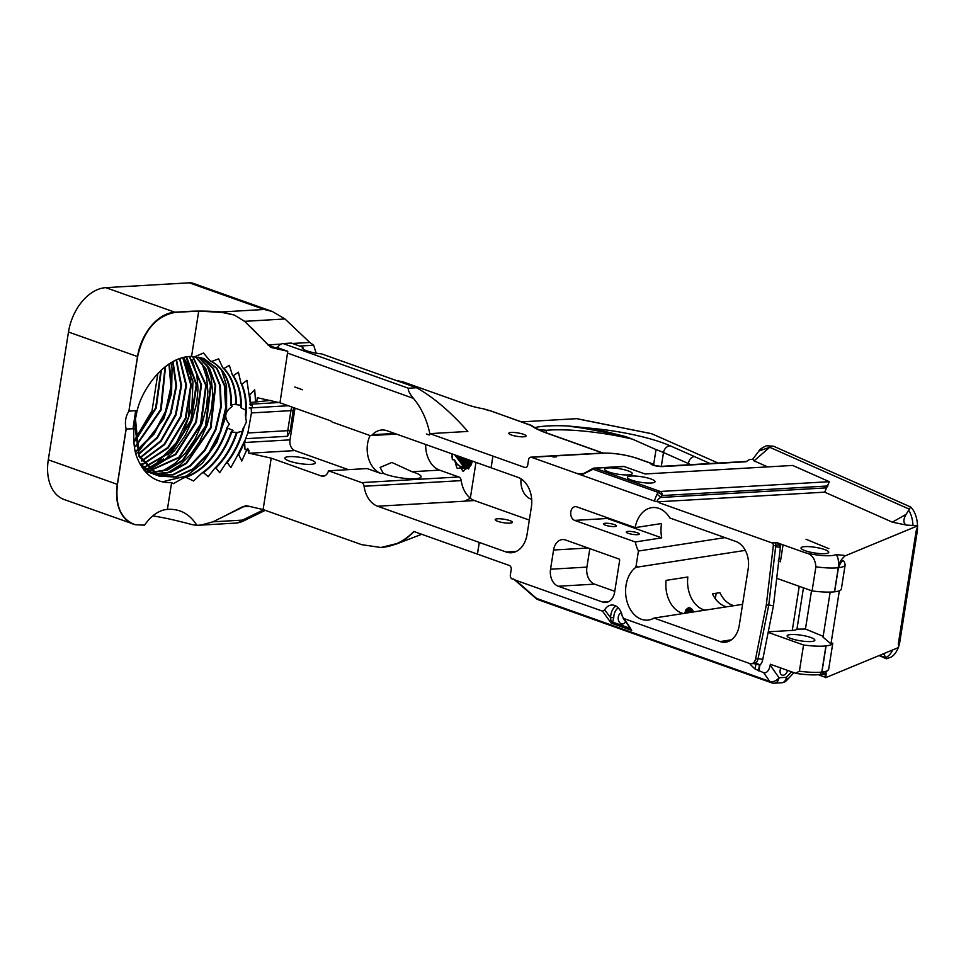 <?xml version="1.0" encoding="UTF-8"?>
<svg xmlns="http://www.w3.org/2000/svg" width="966" height="966" viewBox="0 0 966 966"><rect width="100%" height="100%" fill="white"/><g stroke="black" fill="none" stroke-linecap="round" stroke-linejoin="round"><path stroke-width="1.45" d="M133.863 441.993L134.733 441.196M135.216 440.738L156.214 408.099L161.407 369.918M160.887 370.389L155.635 407.894L135.131 440.061M134.636 440.532L133.803 441.305M134.479 447.27L135.675 446.352M136.134 445.99L161.177 409.813L165.536 366.416M165.065 366.79L160.585 409.608L136.013 445.411M135.554 445.785L134.383 446.69M135.337 451.786L136.87 450.808M137.305 450.518L154.065 434.096L166.116 411.54L171.525 386.654L169.388 363.663M168.941 363.953L170.922 386.75L165.536 411.335L153.654 433.662L137.16 450.011M136.725 450.313L135.228 451.279M138.669 454.491L157.543 437.755L171.067 413.255L176.585 385.989L173.047 361.477M172.624 361.707L175.993 386.062L170.487 413.062L157.132 437.344L138.5 454.044M140.203 458.005L161.068 441.257L176.005 415.006L181.572 385.506L176.524 359.775M176.126 359.956L180.992 385.555L175.426 414.8L160.658 440.846L140.01 457.606M141.869 461.132L164.618 444.638L180.944 416.757L186.498 385.156L179.881 358.458M179.495 358.591L185.919 385.205L180.364 416.551L164.208 444.239L141.664 460.782M157.603 461.965L176.488 442.561L188.66 416.829L191.002 376.523L183.48 357.396M191.002 376.523A62.911 41.888 109.6 0 0 183.274 357.444M140.613 464.658L143.294 464.03M143.656 463.934L168.205 447.898L185.883 418.52L191.377 384.939L183.105 357.492M182.731 357.589L190.797 384.963L185.303 418.314L167.782 447.512L143.439 463.62M143.077 463.728L140.384 464.38M142.847 467.109L145.431 466.759M145.781 466.699L172.238 451.412L191.401 420.5L196.762 384.77L186.595 356.78M186.233 356.84L196.195 384.782L190.821 420.282L171.815 451.05L145.54 466.421M145.19 466.481L142.606 466.868M147.786 468.872L175.836 454.491L196.327 422.275L201.532 384.746L189.638 356.454M189.276 356.478L200.976 384.746L195.748 422.07L175.414 454.129L147.544 468.631M149.875 470.792L179.302 457.63L201.097 424.485L206.338 385.362L193.055 356.78M192.681 356.756L205.782 385.325L200.53 424.243L178.879 457.268L149.633 470.575M152.06 472.471L167.589 469.959L182.9 460.565L206.012 426.284L211.059 385.47L205.782 368.614L195.977 356.925M195.651 356.913L205.323 368.65L210.503 385.482L205.432 426.091L182.465 460.227L167.251 469.645L151.807 472.289M144.115 470.2L151.445 473.292M151.747 473.364L154.029 473.859M154.331 473.908L170.414 472.459L186.547 463.402L210.974 427.974L215.708 385.446L209.586 368.372L198.658 357.191M198.344 357.142L209.139 368.396L215.164 385.458L210.395 427.769L186.112 463.064L170.076 472.169L154.065 473.751M148.655 472.398L144.308 470.43M203.476 358.362L216.553 368.263L224.366 385.615L225.67 407.773L220.236 431.355L208.837 452.776L193.14 468.764L175.498 476.89L158.521 475.912L139.104 456.713L134.419 422.71M133.888 428.747A33893.317 22787.143 -70.2 0 1 126.196 429.013L126.111 428.711A17.316 12.437 86.7 0 1 128.852 411.383L137.631 356.623C143.584 330.698 156.118 315.954 175.22 312.38L198.73 311.088L222.144 312.453L234.364 315.049L244.603 321.328L270.878 347.41L287.771 351.298L279.971 402.774L257.958 397.859A12.872 12.751 -86 0 0 257.342 397.763L256.92 400.467L255.471 400.854L254.71 389.769L249.711 394.973A76.483 74.153 93.3 0 0 248.842 393.548L246.934 380.302L241.898 384.19A79.272 78.258 147.8 0 0 240.92 383.079L238.421 372.176L233.349 375.702A94.125 89.85 72.9 0 0 232.299 374.808L229.34 365.329L223.943 368.505L222.711 367.684L218.618 358.845L211.663 361.477L209.876 360.704L203.5 353.025L194.407 356.889L191.57 356.406C164.244 356.466 141.555 390.324 137.232 410.55L135.53 411.601L133.103 427.974L133.888 428.747C133.332 440.846 134.226 450.059 136.58 456.375C143.427 474.27 155.103 483.024 171.622 482.626L167.396 509.384C179.821 508.587 189.65 513.9 196.871 525.323L192.21 524.671C176.573 520.42 163.423 517.498 152.761 515.904M194.407 356.889L203.766 358.458L216.952 368.239L224.885 385.531L226.273 407.7L220.912 431.331L209.513 452.837L193.816 468.908L176.126 477.083L159.112 476.117L139.056 455.433L135.482 419.015L137.1 410.635M692.368 610.476L691.559 612.251M691.753 612.227L692.465 610.597M691.547 609.715L689.99 612.492M690.183 612.468L691.656 609.788M690.75 609.256L688.408 612.746M688.613 612.71L690.847 609.292M685.486 613.193L689.338 608.954M693.298 611.985L691.535 609.703L689.12 608.966L686.669 610.27L685.292 613.229M466.783 459.152L472.217 461.772M472.253 461.676L467.158 459.285M464.332 458.27L471.988 462.509M472.012 462.424L464.598 458.367M462.412 457.594L469.778 462.955L471.722 463.197M471.758 463.112L469.899 462.883L462.642 457.667M460.782 457.003L468.776 463.595L471.493 463.837M471.517 463.765L468.908 463.523L460.975 457.075M459.333 456.495L467.785 464.235L471.263 464.417M471.299 464.344L467.906 464.151L459.502 456.556M458.017 456.024L466.783 464.875L471.046 464.924M471.227 464.839L466.904 464.791L458.174 456.085M456.833 455.602L465.781 465.515L470.792 465.395M470.84 465.334L465.902 465.431L456.978 455.65M455.735 455.215L464.779 466.155L470.382 465.841M470.442 465.793L464.912 466.071L455.867 455.264L462.291 465.141M470.007 466.216L463.909 466.711L454.853 454.901M454.732 454.853L463.777 466.795L469.947 466.276M463.294 465.588L456.049 455.324M463.161 465.66L466.421 466.952M466.675 467.025L467.87 467.242M459.84 456.676L465.298 463.221M461.41 457.232L466.288 462.593M463.161 457.86L467.29 461.953M171.622 482.626L173.349 483.664L183.733 477.808L186.16 477.409L193.574 480.996L201.737 473.183L203.452 472.591L208.197 476.697L214.524 468.546L215.901 467.991L219.717 472.724L225.923 463.269A82.267 78.198 167.7 0 0 227.264 462.521L230.838 467.641L237.334 455.783A77.159 68.84 159.1 0 0 238.711 454.684L241.778 461.024L247.139 449.021L249.023 450.41L248.6 453.114A12.872 11.773 -150.7 0 0 249.204 453.235L271.217 458.15L321.207 475.96A8.803 6.315 -93.3 0 0 323.067 476.238A8.803 6.315 -93.3 0 0 328.5 470.792L361.634 482.602A4.407 3.164 86.7 0 1 364.073 486.248A24.464 17.557 -93.3 0 0 377.597 506.232L506.184 552.009A24.379 17.509 -93.3 0 0 511.316 552.757A24.379 17.509 -93.3 0 0 527.038 534.524L531.385 507.041A24.379 17.509 -93.3 0 0 517.981 477.349L387.076 430.751A24.464 17.557 -93.3 0 0 381.932 429.991A24.464 17.557 -93.3 0 0 372.381 434.724A4.407 3.164 86.7 0 1 370.666 435.569A4.407 3.164 86.7 0 1 369.736 435.437L332.207 422.057A8.803 6.315 -93.3 0 0 329.961 420.584L279.971 402.774M287.808 353.194L413.436 398.403A68.828 49.387 86.7 0 1 429.822 433.637L524.852 467.459A3.357 2.415 -93.3 0 0 525.564 467.568A3.357 2.415 -93.3 0 0 527.726 465.057L528.571 459.695A3.357 2.415 86.7 0 1 530.732 457.184A3.357 2.415 86.7 0 1 531.445 457.292L581.085 474.958L592.919 468.438L593.1 469.247L658.486 492.515A3.357 2.234 -70.4 0 1 660.285 491.477L594.899 468.208A3.357 2.234 109.6 0 0 593.1 469.247L582.8 474.282M396.169 380.471L402.967 381.836A125.822 25.418 9 0 1 399.9 381.799A125.822 25.418 9 0 0 402.967 381.836L467.496 404.802A27.954 5.651 9 0 0 483.664 408.86L489.919 410.659M413.436 398.403C409.596 393.633 407.906 390.24 408.352 388.223L416.575 387.74C433.553 397.316 450.651 411.878 467.846 431.44L429.822 433.637M523.5 434.277A8.718 1.763 -171 0 1 526.047 435.992A8.718 1.763 -171 0 1 520.626 436.765A8.718 1.763 -171 0 1 511.376 434.978A8.718 1.763 -171 0 1 508.816 433.263A8.718 1.763 -171 0 1 514.238 432.49A8.718 1.763 -171 0 1 523.5 434.277M771.496 682.769A7.269 7.269 0 0 0 774.358 683.179A7.269 5.216 -93.3 0 0 779.043 677.746A7.269 4.902 144.9 0 1 769.781 681.428A7.269 4.842 109.6 0 0 771.496 682.769L538.279 599.765A7.269 4.842 -70.4 0 1 536.577 598.425A7.269 1.449 130.9 0 1 535.961 598.413A7.269 7.269 0 0 0 538.279 599.765M879.543 655.371L887.319 658.305L886.027 658.244L883.721 653.644M610.609 617.612L611.116 623.058L612.661 622.104L613.76 617.672L610.597 617.612L604.619 609.872L602.518 611.152M629.482 626.632L629.627 628.142L612.661 622.104A2.234 1.099 32 0 0 610.947 620.897M791.565 671.817L786.396 677.323A7.269 5.216 86.7 0 1 781.699 682.757A7.269 7.269 0 0 0 786.578 680.475A7.269 2.983 -136.8 0 0 786.396 677.323L779.043 677.746L770.204 665.151L769.274 668.508C767.765 671.865 765.881 673.242 763.623 672.65L755.134 669.064L755.931 664.016L759.433 665.006L758.503 670.827M755.931 664.016L753.299 663.521L755.98 662.64A6.931 4.975 86.7 0 0 758.068 658.776L768.755 605.006L773.452 605.718L768.151 632.392L803.543 644.986L799.401 671.177L795.622 673.254L770.337 664.258L770.204 665.151M750.811 663.751L750.642 664.85L749.713 663.533L623.167 618.288L630.496 628.54M755.98 662.64L759.88 665.163L758.95 670.984M759.554 664.91L759.88 665.163A10.288 7.39 86.7 0 0 762.729 659.645A3.357 0.797 -168.8 0 0 758.068 658.776L755.581 658.909A6.931 4.975 86.7 0 1 751.174 663.751A6.931 4.975 86.7 0 1 749.713 663.533M621.367 612.915A5.591 4.021 -93.3 0 0 618.18 618.192A5.591 4.021 -93.3 0 0 621.355 623.831A5.591 4.021 -93.3 0 0 622.527 624A5.591 4.021 -93.3 0 0 625.739 621.295M763.623 672.65L769.781 681.428L536.577 598.425L515.578 580.204L602.506 611.14L611.116 623.058L631.728 630.4L630.182 627.9M604.619 609.872A13.983 10.034 86.7 0 1 611.683 605.03A13.983 10.034 86.7 0 1 622.249 616.151L630.218 627.755M630.267 627.803L630.544 628.637M550.777 455.976A3.466 2.487 86.7 0 1 550.62 455.964L554.073 455.988L551.055 455.952L553.47 457.039L556.525 456.858L553.47 457.039M541.358 456.532L551.055 455.952L553.506 456.833M530.732 457.184L538.171 456.761A3.357 2.415 86.7 0 1 538.883 456.858L551.018 456.157M694.288 456.52L694.276 456.52C691.233 457.099 689.229 459.442 688.287 463.559L688.082 464.803M780.842 668.001A5.422 3.61 109.6 0 0 782.086 675.125A5.422 3.61 109.6 0 0 787.556 670.392M592.919 468.438A3.357 3.357 0 0 1 594.187 468.099A3.357 2.415 -93.3 0 1 594.899 468.208L624.084 466.518L645.059 473.98L792.663 465.443L829.335 481.696L824.674 492.165L892.342 522.159L906.35 525.069L917.519 525.745A23.172 13.705 -89.7 0 0 910.636 506.993L773.621 446.256L766.449 445.749C761.739 447.958 759.252 449.709 758.986 450.989L752.599 459.345M614.618 526.567A6.605 1.34 -171 0 1 607.397 525.77A6.605 1.34 -171 0 1 603.448 523.886A6.605 1.34 -171 0 1 610.186 523.596A6.605 1.34 -171 0 1 616.501 525.951A6.605 1.34 -171 0 1 614.618 526.567M637.415 534.681A6.605 1.34 -171 0 1 630.194 533.884A6.605 1.34 -171 0 1 626.246 532A6.605 1.34 -171 0 1 632.972 531.711A6.605 1.34 -171 0 1 639.287 534.053A6.605 1.34 -171 0 1 637.415 534.681M683.348 613.531A27.954 20.081 86.7 0 1 666.117 580.361L687.828 576.992A27.954 20.081 -93.3 0 0 705.059 610.162M684.761 613.301L685.932 609.631L688.432 607.783A6.798 4.878 86.7 0 1 688.637 607.771A6.798 4.878 86.7 0 1 693.467 611.961M750.642 664.85L755.134 669.064M619.653 560.377L614.654 592.037A13.983 10.034 86.7 0 1 605.634 602.494A13.983 10.034 86.7 0 1 602.687 602.072L558.227 586.241A13.983 10.034 86.7 0 1 550.535 569.216L553.566 550.016A13.983 10.034 86.7 0 1 562.586 539.559A13.983 10.034 86.7 0 1 565.533 539.994L619.049 559.036A1.099 0.785 -93.3 0 1 619.653 560.377M827.947 485.958L662.121 495.558A3.357 1.22 -139.9 0 0 658.486 492.515L656.868 494.435A3.357 1.22 40.1 0 1 660.515 497.478L662.121 495.558A3.357 2.415 -93.3 0 0 660.285 491.477L829.335 481.696M832.801 643.115A32.204 6.508 9 0 1 826.075 645.892L821.945 672.07L824.747 673.471L828.647 669.402L832.801 643.115L830.965 643.875L823.032 637.149L830.156 592.086M614.762 591.313L594.597 584.14A13.983 10.034 86.7 0 1 586.905 567.114L589.828 548.64M803.543 644.986A32.204 6.508 9 0 0 825.918 645.916L821.885 672.107L823.153 674.606L826.316 673.302L825.628 677.685L824.928 677.094L825.471 673.652M810.752 637.475A14.031 2.838 -171 0 1 814.857 640.229A14.031 2.838 -171 0 1 806.139 641.484A14.031 2.838 -171 0 1 791.251 638.611A14.031 2.838 -171 0 1 787.133 635.857A14.031 2.838 -171 0 1 795.851 634.602A14.031 2.838 -171 0 1 810.752 637.475M628.25 474.91A13.983 2.826 -171 0 1 612.975 473.219A13.983 2.826 -171 0 1 604.619 469.235A13.983 2.826 -171 0 1 618.868 468.631A13.983 2.826 -171 0 1 632.235 473.594A13.983 2.826 -171 0 1 628.25 474.91M651.048 483.024A13.983 2.826 -171 0 1 635.761 481.334A13.983 2.826 -171 0 1 627.405 477.349A13.983 2.826 -171 0 1 641.665 476.733A13.983 2.826 -171 0 1 655.033 481.708A13.983 2.826 -171 0 1 651.048 483.024M751.174 663.751L753.818 663.57M726.589 606.817A27.954 20.081 86.7 0 1 712.449 593.824L719.875 592.665A27.954 20.081 -93.3 0 0 734.015 605.67M715.323 598.739L716.192 593.245M823.153 674.606L820.545 674.485C814.29 675.258 806.224 674.896 796.322 673.435L795.622 673.254M898.428 643.151L898.585 646.773A23.172 13.705 -89.7 0 0 899.636 643.03L917.338 530.986A23.172 13.705 -89.7 0 0 917.531 526.868L916.118 531.155L898.428 643.151L899.636 643.03M823.165 636.316L805.451 629.023L811.512 590.697M778.21 560.98L780.395 561.765L778.729 561.161L780.359 547.324L775.65 546.792A6.738 4.552 -74.3 0 1 775.891 545.5L779.2 544.752L776.821 542.638L805.161 552.721C811.657 553.965 815.244 558.674 815.884 566.825A32.204 6.508 9 0 0 838.271 567.742L834.467 591.82A32.204 6.508 -171 0 1 812.08 590.902L776.7 578.296L773.452 605.718M844.839 556.078L844.163 555.378L844.839 556.078C840.722 559.833 838.573 563.733 838.367 567.754L834.624 591.796A32.204 6.508 -171 0 0 841.35 589.019L845.153 564.941C844.055 558.662 841.809 559.592 838.428 567.73L834.624 591.796M799.244 586.326L792.277 630.412A16.772 3.393 -171 0 0 796.938 629.144L805.451 629.023M792.277 630.412L768.272 631.8M796.938 629.144L803.471 587.823M775.65 546.792L768.755 605.006L766.279 605.151L755.581 658.909M839.357 590.769L830.965 643.875M820.086 674.328L821.788 672.095L825.918 645.916M556.525 456.858L554.073 455.988A3.357 2.415 -93.3 0 0 553.373 455.88A3.357 2.415 -93.3 0 0 552.963 455.952M655.274 465.612L651.12 463.426A6.991 1.413 9 0 0 654.272 465.527A6.991 1.413 9 0 0 662.676 466.578L746.03 461.748L749.531 459.514L752.768 459.333L754.035 460.854L767.354 466.759M818.48 674.715A24.222 4.89 9 0 0 824.928 677.094M515.578 580.204L513.538 578.96A3.357 2.415 86.7 0 1 512.922 579.105A3.357 2.415 86.7 0 1 510.362 574.915L511.207 569.566A3.357 2.415 86.7 0 0 509.36 565.484L413.774 531.457C404.319 541.286 393.319 546.623 380.785 547.481L361.646 544.655L263.102 509.553L245.895 505.58L212.918 521.821L201.182 525.021L196.871 525.323M554.073 455.988L604.39 453.114A24.609 4.975 -171 0 1 636.848 458.343L651.12 463.426M550.04 456A3.357 2.415 86.7 0 1 550.33 455.952L601.758 453.078A3.357 2.415 -93.3 0 1 602.458 453.187L604.281 453.078M635.157 527.629L661.577 523.536A27.954 20.081 -93.3 0 0 661.746 537.869L635.314 541.974L574.649 520.384A6.991 5.023 86.7 0 1 570.701 512.886A6.991 5.023 86.7 0 1 575.313 506.643A6.991 5.023 86.7 0 1 576.787 506.86L635.157 527.629A27.954 20.081 86.7 0 1 651.676 507.669A27.954 20.081 86.7 0 1 669.873 517.993L735.899 541.491A22.363 16.06 86.7 0 1 748.203 568.72L739.232 625.521A22.363 16.06 86.7 0 1 725.901 642.136A22.363 16.06 86.7 0 1 720.093 641.569L654.067 618.071L742.576 604.342M689.978 609.015L686.85 612.987M691.885 611.345L692.284 610.379M691.27 612.299L692.054 610.15M688.154 612.782L689.809 609.135M689.953 608.966L690.738 608.29M687.043 612.951L690.074 609.027M825.628 677.685L898.465 647.546L898.585 646.773M582.607 473.473L580.506 474.125L576.171 473.219M661.746 537.869L607.288 518.488A6.991 5.023 86.7 0 1 605.163 516.955M656.868 494.435L654.272 501.016L581.085 474.958M654.272 501.016L657.701 501.825C656.578 501.113 657.52 499.651 660.515 497.478L826.063 487.89M906.35 525.069C903.162 523.186 903.077 519.611 906.12 514.335L910.636 506.993M777.485 542.868L774.587 542.771A2.355 1.69 86.7 0 1 775.891 545.5L773.319 545.657L766.279 605.151M815.884 566.825L812.08 590.902M828.852 548.652L806.018 539.257L828.768 548.652M917.531 526.868L917.519 525.745M844.864 555.969L917.7 525.83M805.801 550.934A14.031 2.838 -171 0 1 805.137 550.705A14.031 2.838 -171 0 1 801.019 547.951A14.031 2.838 -171 0 1 815.328 547.336A14.031 2.838 -171 0 1 828.756 552.335A14.031 2.838 -171 0 1 820.448 553.615A14.031 2.838 -171 0 1 805.801 550.934M838.367 567.754L838.271 567.742C838.947 560.92 838.126 556.537 835.819 554.629A22.146 4.48 -171 0 1 805.161 552.721M780.878 544.075L780.359 547.324L779.2 544.752M773.319 545.657A2.355 1.69 -93.3 0 0 772.003 542.916L659.186 502.755M470.297 498.299L464.537 501.197L470.297 498.299A24.379 17.509 -93.3 0 0 474.439 500.545L529.32 520.082M497.731 521.314A8.718 1.763 -171 0 1 495.184 519.599A8.718 1.763 -171 0 1 500.605 518.827A8.718 1.763 -171 0 1 509.855 520.614A8.718 1.763 -171 0 1 512.415 522.328A8.718 1.763 -171 0 1 506.993 523.101A8.718 1.763 -171 0 1 497.731 521.314M470.309 498.227L475.96 462.412M531.686 499.325L530.793 499.011A17.448 12.534 -93.3 0 1 521.06 478.87M479.257 542.445L477.409 554.122M271.217 458.15L263.102 509.553M492.901 456.109L491.054 467.798M302.587 389.781L294.811 387.004L302.587 389.781M429.29 435.002L426.489 434L429.29 435.002M134.189 524.405A44.025 29.318 -70.4 0 1 133.151 524.067A44.025 29.318 -70.4 0 1 117.321 484.364A6.605 1.34 9 0 0 117.441 484.401C115.099 506.124 121.052 519.563 135.325 524.731L144.55 525.142C150.599 516.496 157.373 511.352 164.86 509.71L167.396 509.384M117.441 484.401L126.196 429.013M201.182 525.021L198.477 525.25M416.575 387.74L321.606 353.882A15.408 3.115 -171 0 1 302.286 347.808A15.408 3.115 -171 0 1 302.793 347.168L303.348 349.233M289.245 456.628A15.408 3.115 -171 0 1 306.089 458.5A15.408 3.115 -171 0 1 315.302 462.883A15.408 3.115 -171 0 1 299.593 463.559A15.408 3.115 -171 0 1 284.861 458.077A15.408 3.115 -171 0 1 289.245 456.628M302.793 347.168L291.321 343.075L283.098 343.558A8.803 5.868 -70.4 0 0 277.616 347.313A8.803 5.868 -70.4 0 0 277.423 347.615M129.021 411.154A33945.107 22821.955 -70.2 0 1 137.232 410.55M221.625 370.195L226.551 385.591L226.587 412.059M225.67 417.107L216.77 442.392L202.727 462.835L186.692 475.9L162.228 481.877M206.821 364.943L211.059 376.957L212.822 394.285L211.506 408.473L207.074 425.257L199.503 441.655L191.123 453.863L179.99 465.057L167.166 473.026M165.524 473.714L159.704 475.61M201.894 363.192L206.627 377.585L207.883 391.556L206.579 406.614L202.148 423.482L194.891 439.337L185.327 453.151L174.761 463.523L162.24 471.263M192.029 359.69L196.762 374.132L198.006 388.815L196.714 403.1L192.198 420.186L185.351 435.219L174.822 450.385L163.749 460.903L152.362 467.749M150.708 468.45L148.269 469.355M201.254 357.698L213.305 368.239L220.32 385.47L221.25 406.952L215.949 429.653L205.082 450.373L190.181 466.18L173.264 474.837L156.685 475.127M156.383 475.043L154.186 474.366L139.804 463.656M186.16 477.409C205.251 469.585 219.041 453.163 227.529 428.119L227.119 427.358L229.365 424.11C223.738 417.445 224.74 411.528 232.347 406.396L230.874 405.213L231.478 404.899C231.599 383.381 224.993 368.903 211.663 361.477M135.482 415.247L136.363 411.069M200.952 357.625L212.87 368.251L219.777 385.47L220.659 406.867L215.358 429.459L204.563 450.084L189.747 465.853L172.926 474.56L156.395 474.994M156.094 474.922L153.582 474.149L140.698 465.238M198.73 311.088L191.57 356.406M414.197 531.614L406.614 538.267L398.209 543.206L381.075 547.468M249.699 506.377L242.514 506.788A6.605 1.546 -119.1 0 1 242.43 506.739M235.209 523.125A22.013 22.013 0 0 0 243.601 520.928A22.013 1.908 -116 0 1 242.49 520.106A22.013 15.806 86.7 0 1 235.209 523.125L198.646 525.25M186.426 311.789A6.581 4.721 -93.3 0 0 185.931 311.571A91.673 18.523 -171 0 1 221.661 311.946L234.364 315.049M237.334 455.783L244.579 441.039L244.966 449.178L247.501 450.663M295.016 408.135L290.005 439.868A8.803 6.327 -93.3 0 0 294.847 450.591L249.204 453.235M348.364 469.645L294.847 450.591M361.634 482.602L458.79 476.975L439.554 470.128L411.999 471.722A20.974 4.238 -171 0 1 421.091 476.624A20.974 4.238 -171 0 1 421.079 476.781A20.974 4.238 -171 0 1 406.239 478.508A20.974 4.238 -171 0 1 383.333 473.376L381.051 473.521L367.116 468.558L328.5 470.792M364.073 486.248L461.229 480.621A24.464 17.569 -93.3 0 0 470.321 498.118M458.79 476.975A4.407 3.164 86.7 0 1 461.229 480.621M255.471 400.854L255.724 400.975A17.617 12.643 86.7 0 1 256.92 400.467M249.711 394.973L251.136 405.37M248.842 393.548L250.556 405.152M241.898 384.19C245.907 393.754 247.187 404.863 245.738 417.517L245.352 415.452C246.499 403.088 245.014 392.305 240.92 383.079M489.146 410.659L483.676 408.847L489.062 410.695M287.771 351.298L277.266 347.567A6.605 4.745 86.7 0 1 276.807 347.362L277.616 347.313M299.629 346.045L313.66 345.224L316.305 353.665M531.191 425.306A2.234 1.485 109.6 0 0 530.95 425.173A2.234 1.485 109.6 0 0 530.539 425.112L532.423 425.982C535.273 428.24 540.356 430.679 547.662 433.323A3.357 2.234 109.6 0 0 547.046 433.239A66.207 13.379 -171 0 1 530.539 425.112L489.52 410.514M546.044 432.744L546.442 430.281A76.809 15.516 -171 0 1 632.416 439.132L656.023 449.601L653.692 464.344M538.219 429.435L546.442 430.281M395.263 544.45L421.707 534.283M694.361 456.507L670.199 445.809A71.858 14.514 9 0 0 593.329 428.506L568.177 425.982C574.782 427.467 574.033 425.644 625.557 436.572L632.416 439.132M593.329 428.506L625.557 436.572M381.051 473.521A24.488 17.593 86.7 0 1 370.099 435.533M425.704 444.517A24.488 17.593 -93.3 0 0 439.554 470.128M411.999 471.722L391.87 462.448L380.097 467.447L383.333 473.376M472.374 461.144L468.534 468.969L467.459 467.955L462.811 471.082L460.879 467.834L457.558 468.498L456.846 467.87L454.563 459.925L452.317 459.659L452.028 453.887M267.98 344.983L275.044 347.688L270.878 347.41M227.264 462.521C235.378 452.04 241.005 440.085 244.144 426.67L246.39 421.985L245.738 417.517M252.319 407.821L252.247 404.078M201.737 473.183C215.044 463.716 224.873 449.927 231.188 431.838L233.011 430.329L227.529 428.119M223.943 368.505C232.166 376.885 236.332 388.948 236.453 404.694A14.104 9.225 -109.9 0 0 235.873 404.525C235.752 388.332 231.369 376.052 222.711 367.684M215.901 467.991C225.44 458.439 232.516 446.63 237.117 432.563A13.983 10.529 -79 0 1 236.416 432.708C231.647 447.065 224.354 459.007 214.524 468.546M231.188 431.838A14.152 10.541 -74.6 0 0 231.743 432.116C225.646 449.588 216.215 463.076 203.452 472.591M183.902 357.299L192.959 381.377L191.932 407.604L183.021 433.408L167.806 454.829M163.423 458.922L147.641 468.619M146.735 468.957L145.407 469.416M145.178 469.5L143.874 469.899M209.876 360.704C224.088 367.841 231.091 382.669 230.874 405.213M245.026 441.595L238.711 454.684M249.023 450.41A17.617 12.643 86.7 0 1 247.67 448.441L247.139 449.021M293.567 407.628L290.235 430.788L287.542 436.27L245.606 438.697L247.864 432.973L251.45 412.929L251.148 407.894M245.606 438.697A63.768 42.468 -70.4 0 1 244.7 441.088M231.478 404.899L235.873 404.102M231.743 432.116L237.829 432.442M249.18 408.002L288.279 405.744M232.299 374.808C238.119 383.309 240.957 394.176 240.788 407.386A14.007 9.624 -106.4 0 1 241.367 407.966C241.597 394.997 238.928 384.239 233.349 375.702M225.923 463.269C234.014 453.139 239.749 441.486 243.118 428.312L244.144 426.67M237.117 432.563L242.345 431.186M240.8 405.249L236.453 404.694M245.702 410.103L241.367 407.966M292.42 343.473L309.82 342.459L284.994 318.985L244.603 321.328M309.82 342.459L313.66 345.224M227.119 427.358C218.28 453.682 203.814 470.502 183.733 477.808M170.982 362.661L172.033 368.36L171.586 393.234L163.906 418.652L137.897 452.354M137.486 452.656L135.844 453.827M186.064 356.865L191.57 373.999M133.755 440.605L134.54 439.772M135.035 439.216L152.06 410.671L157.869 373.407M222.144 312.453A6.605 2.451 -85.8 0 0 221.661 311.946L264.225 309.482L272.424 311.523L284.994 318.985M135.325 524.731L64.13 499.507A44.025 29.318 -70.4 0 1 48.3 459.792L68.489 332.014A44.025 29.318 -70.4 0 1 105.813 287.651L189.312 282.821A22.013 14.659 -70.4 0 1 192.838 283.219L272.424 311.523M451.871 456.363L452.474 459.683M456.846 467.87L457.715 468.438M462.811 471.082L463.692 471.118M469.5 466.663L465.37 467.677L461.41 467.037L457.655 464.779L455.191 461.663M469.029 467.025L464.417 468.305L460.879 467.834M470.901 465.274L467.459 467.955M454.563 459.925L457.196 464.139L460.71 466.614L465.588 467.592L469.561 466.614M460.118 467.435L464.586 468.232L469.09 466.989M466.578 468.293L468.595 467.327M577.873 418.954L649.466 433.287A4.407 1.63 -76.3 0 1 649.828 433.263A4.407 1.63 -76.3 0 1 649.877 433.275M521.64 421.864L576.4 418.689M479.305 542.445L477.458 554.122M492.95 456.109L491.102 467.785M654.067 618.071A27.954 20.081 86.7 0 1 648.693 620.003A27.954 20.081 86.7 0 1 626.668 600.248A27.954 20.081 86.7 0 1 635.87 567.344L638.441 551.043A27.954 20.081 86.7 0 1 635.314 541.974M637.5 566.366L637.318 566.402A27.954 20.081 86.7 0 0 635.87 567.344L637.5 566.366M745.329 550.366L635.87 567.344L745.329 550.366M638.441 551.043L725.019 537.615M718.124 463.064L651.627 433.698L577.161 418.737M917.338 530.986L916.118 531.155M886.583 658.788L891.28 657.001A23.172 13.705 -89.7 0 0 898.283 647.618M524.852 467.459L526.253 467.375M602.663 453.03L547.046 433.239M613.76 617.672A11.749 8.428 86.7 0 1 618.252 607.843M615.837 605.996A13.983 10.034 -93.3 0 0 610.597 617.612M538.171 456.761L541.25 456.483A3.357 2.415 -93.3 0 1 541.528 456.483L550.62 455.964A3.357 2.415 86.7 0 0 550.33 455.952L541.25 456.483A3.357 2.415 -93.3 0 0 540.888 456.532M688.287 463.559L690.738 464.646M710.107 463.535L694.276 456.52M883.226 653.849L884.313 654.888M885.822 657.568A23.329 13.802 -89.7 0 0 892.753 649.913M828.671 669.293A32.204 6.508 -171 0 1 821.945 672.07M558.227 586.241L594.597 584.14M550.535 569.216L586.905 567.114M624.785 466.614L623.372 466.409A3.357 2.415 86.7 0 1 624.084 466.518L645.059 473.98L792.663 465.443M602.687 602.072L608.508 601.733M768.151 632.392L762.729 659.645M821.885 672.107L821.788 672.095A32.204 6.508 -171 0 1 799.401 671.177M652.448 463.765L637.463 458.427A3.357 2.234 109.6 0 0 636.848 458.343M746.549 461.422L661.203 466.361A6.991 5.023 86.7 0 1 662.676 466.578M531.445 457.292L538.883 456.858M909.248 509.13L769.733 447.282L758.986 450.989M773.621 446.256A5.253 4.106 -66.1 0 0 769.733 447.282L754.035 460.854M720.093 641.569L731.407 639.806M581.496 473.92L579.6 474.028M553.566 550.016L588.089 548.024M506.184 552.009L516.327 551.417M574.649 520.384L607.288 518.488M838.428 567.73A32.204 6.508 9 0 0 845.153 564.941M912.967 525.77A23.329 13.802 -89.7 0 0 908.801 510.326M906.12 514.335L892.342 522.159M778.729 561.161L776.7 578.296M780.395 561.765L783.064 544.86M835.819 554.629L844.163 555.378M657.701 501.825L824.674 492.165M774.587 542.771L772.003 542.916M464.779 501.113L474.439 500.545M464.537 501.197L377.597 506.232M661.312 466.349L663.497 452.535L688.287 463.523M670.199 445.809A6.991 5.458 113.9 0 0 663.497 452.535A64.867 13.101 -171 0 0 656.023 449.601M408.352 388.223L283.098 343.558M48.3 459.792L117.321 484.364L126.111 428.711M242.514 506.788L220.985 517.897M212.918 521.821L242.49 520.106L263.682 509.758M128.852 411.383L137.51 356.575A6.605 1.34 9 0 0 137.631 356.623M68.489 332.014L137.51 356.575A44.025 29.318 -70.4 0 1 174.834 312.211A6.605 4.745 86.7 0 1 175.22 312.38M105.813 287.651L174.834 312.211L185.931 311.571M245.11 442.476L290.005 439.868M321.207 475.96L324.878 475.743M394.599 433.432L372.381 434.724M278.993 402.532L249.783 404.223M531.662 498.963L530.793 499.011M489.738 410.502L532.423 425.982M568.177 425.982A80.166 16.193 9 0 0 534.778 427.576M247.864 432.973L287.759 430.667L290.923 410.647L251.45 412.929M293.398 410.767A4.407 0.894 -171 0 0 290.923 410.647A17.617 12.643 86.7 0 1 291.756 407.181M287.542 436.27A17.617 12.643 86.7 0 1 287.759 430.667A4.407 0.894 -171 0 1 290.235 430.788M251.075 327.414L268.101 344.874L281.034 344.125M264.225 309.482L224.209 295.234A22.013 14.659 -70.4 0 1 228.23 295.789M277.266 347.567L275.044 347.688M649.466 433.287L652.618 434.036M224.209 295.234L189.312 282.821M879.084 655.564L886.293 658.752M774.358 683.179L781.699 682.757M644.334 473.569L645.868 473.787M786.578 680.475L793.931 672.65M603.001 453.018L547.662 433.323M535.961 598.413L513.538 578.96M661.203 466.361L654.513 465.6M512.922 579.105L513.658 579.069M637.463 458.427C625.533 454.6 613.627 452.812 601.758 453.078M594.199 468.099L623.372 466.409M196.798 525.335L198.537 525.25M370.666 435.569L396.422 434.084M270.275 400.419L252.162 402.363M243.601 520.928L265.3 510.326"/></g></svg>
